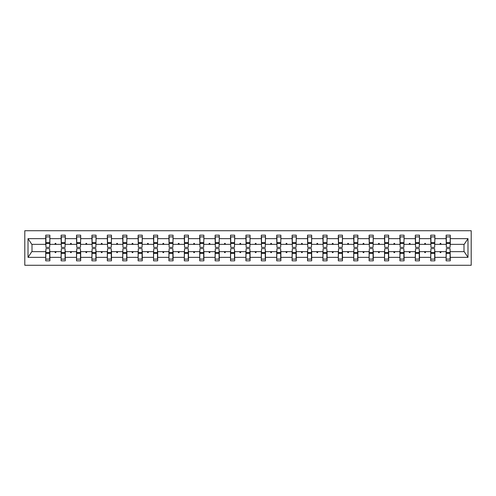 <?xml version="1.0" encoding="UTF-8"?>
<svg xmlns="http://www.w3.org/2000/svg" width="496" height="496" viewBox="0 0 496 496"><rect width="100%" height="100%" fill="white"/><g stroke="black" fill="none" stroke-linecap="round" stroke-linejoin="round"><path stroke-width="0.74" d="M24.8 265.273L471.2 265.273L471.2 230.727L24.8 230.727L24.8 265.273M446.326 250.17L446.127 251.652L434.874 251.652L434.676 250.17M450.077 245.83L450.275 244.348L464.194 244.348L467.982 238.644L467.982 257.356L450.275 257.356L450.275 260.834L446.127 260.834L446.127 251.652M450.275 244.348L450.275 235.166L446.127 235.166L446.127 238.644L434.874 238.644L434.676 245.83M446.326 245.83L446.127 238.644M430.925 250.17L430.726 251.652L419.473 251.652L419.275 250.17M446.127 257.356L434.874 257.356L434.874 260.834L430.726 260.834L430.726 251.652M434.874 238.644L434.874 235.166L430.726 235.166L430.726 238.644L419.473 238.644L419.275 245.83M430.925 245.83L430.726 238.644M415.524 250.17L415.326 251.652L404.073 251.652L403.874 250.17M430.726 257.356L419.473 257.356L419.473 260.834L415.326 260.834L415.326 251.652M419.473 238.644L419.473 235.166L415.326 235.166L415.326 238.644L404.073 238.644L403.874 245.83M415.524 245.83L415.326 238.644M400.123 250.17L399.925 251.652L388.672 251.652L388.473 250.17M415.326 257.356L404.073 257.356L404.073 260.834L399.925 260.834L399.925 251.652M404.073 238.644L404.073 235.166L399.925 235.166L399.925 238.644L388.672 238.644L388.473 245.83M400.123 245.83L399.925 238.644M384.722 250.17L384.524 251.652L373.271 251.652L373.073 250.17M399.925 257.356L388.672 257.356L388.672 260.834L384.524 260.834L384.524 251.652M388.672 238.644L388.672 235.166L384.524 235.166L384.524 238.644L373.271 238.644L373.073 245.83M384.722 245.83L384.524 238.644M369.322 250.17L369.123 251.652L357.87 251.652L357.678 250.17M384.524 257.356L373.271 257.356L373.271 260.834L369.123 260.834L369.123 251.652M373.271 238.644L373.271 235.166L369.123 235.166L369.123 238.644L357.87 238.644L357.678 245.83M369.322 245.83L369.123 238.644M353.921 250.17L353.729 251.652L342.476 251.652L342.277 250.17M369.123 257.356L357.87 257.356L357.87 260.834L353.729 260.834L353.729 251.652M357.87 238.644L357.87 235.166L353.729 235.166L353.729 238.644L342.476 238.644L342.277 245.83M353.921 245.83L353.729 238.644M338.526 250.17L338.328 251.652L327.075 251.652L326.876 250.17M353.729 257.356L342.476 257.356L342.476 260.834L338.328 260.834L338.328 251.652M342.476 238.644L342.476 235.166L338.328 235.166L338.328 238.644L327.075 238.644L326.876 245.83M338.526 245.83L338.328 238.644M323.125 250.17L322.927 251.652L311.674 251.652L311.476 250.17M338.328 257.356L327.075 257.356L327.075 260.834L322.927 260.834L322.927 251.652M327.075 238.644L327.075 235.166L322.927 235.166L322.927 238.644L311.674 238.644L311.476 245.83M323.125 245.83L322.927 238.644M307.725 250.17L307.526 251.652L296.273 251.652L296.075 250.17M322.927 257.356L311.674 257.356L311.674 260.834L307.526 260.834L307.526 251.652M311.674 238.644L311.674 235.166L307.526 235.166L307.526 238.644L296.273 238.644L296.075 245.83M307.725 245.83L307.526 238.644M292.324 250.17L292.125 251.652L280.872 251.652L280.674 250.17M307.526 257.356L296.273 257.356L296.273 260.834L292.125 260.834L292.125 251.652M296.273 238.644L296.273 235.166L292.125 235.166L292.125 238.644L280.872 238.644L280.674 245.83M292.324 245.83L292.125 238.644M276.923 250.17L276.725 251.652L265.472 251.652L265.273 250.17M292.125 257.356L280.872 257.356L280.872 260.834L276.725 260.834L276.725 251.652M280.872 238.644L280.872 235.166L276.725 235.166L276.725 238.644L265.472 238.644L265.273 245.83M276.923 245.83L276.725 238.644M261.522 250.17L261.324 251.652L250.071 251.652L249.879 250.17M276.725 257.356L265.472 257.356L265.472 260.834L261.324 260.834L261.324 251.652M265.472 238.644L265.472 235.166L261.324 235.166L261.324 238.644L250.071 238.644L249.879 245.83M261.522 245.83L261.324 238.644M246.121 250.17L245.929 251.652L234.676 251.652L234.478 250.17M261.324 257.356L250.071 257.356L250.071 260.834L245.929 260.834L245.929 251.652M250.071 238.644L250.071 235.166L245.929 235.166L245.929 238.644L234.676 238.644L234.478 245.83M246.121 245.83L245.929 238.644M230.727 250.17L230.528 251.652L219.275 251.652L219.077 250.17M245.929 257.356L234.676 257.356L234.676 260.834L230.528 260.834L230.528 251.652M234.676 238.644L234.676 235.166L230.528 235.166L230.528 238.644L219.275 238.644L219.077 245.83M230.727 245.83L230.528 238.644M215.326 250.17L215.128 251.652L203.875 251.652L203.676 250.17M230.528 257.356L219.275 257.356L219.275 260.834L215.128 260.834L215.128 251.652M219.275 238.644L219.275 235.166L215.128 235.166L215.128 238.644L203.875 238.644L203.676 245.83M215.326 245.83L215.128 238.644M199.925 250.17L199.727 251.652L188.474 251.652L188.275 250.17M215.128 257.356L203.875 257.356L203.875 260.834L199.727 260.834L199.727 251.652M203.875 238.644L203.875 235.166L199.727 235.166L199.727 238.644L188.474 238.644L188.275 245.83M199.925 245.83L199.727 238.644M184.524 250.17L184.326 251.652L173.073 251.652L172.875 250.17M199.727 257.356L188.474 257.356L188.474 260.834L184.326 260.834L184.326 251.652M188.474 238.644L188.474 235.166L184.326 235.166L184.326 238.644L173.073 238.644L172.875 245.83M184.524 245.83L184.326 238.644M169.124 250.17L168.925 251.652L157.672 251.652L157.474 250.17M184.326 257.356L173.073 257.356L173.073 260.834L168.925 260.834L168.925 251.652M173.073 238.644L173.073 235.166L168.925 235.166L168.925 238.644L157.672 238.644L157.474 245.83M169.124 245.83L168.925 238.644M153.723 250.17L153.524 251.652L142.271 251.652L142.079 250.17M168.925 257.356L157.672 257.356L157.672 260.834L153.524 260.834L153.524 251.652M157.672 238.644L157.672 235.166L153.524 235.166L153.524 238.644L142.271 238.644L142.079 245.83M153.723 245.83L153.524 238.644M138.322 250.17L138.13 251.652L126.877 251.652L126.678 250.17M153.524 257.356L142.271 257.356L142.271 260.834L138.13 260.834L138.13 251.652M142.271 238.644L142.271 235.166L138.13 235.166L138.13 238.644L126.877 238.644L126.678 245.83M138.322 245.83L138.13 238.644M122.927 250.17L122.729 251.652L111.476 251.652L111.278 250.17M138.13 257.356L126.877 257.356L126.877 260.834L122.729 260.834L122.729 251.652M126.877 238.644L126.877 235.166L122.729 235.166L122.729 238.644L111.476 238.644L111.278 245.83M122.927 245.83L122.729 238.644M107.527 250.17L107.328 251.652L96.075 251.652L95.877 250.17M122.729 257.356L111.476 257.356L111.476 260.834L107.328 260.834L107.328 251.652M111.476 238.644L111.476 235.166L107.328 235.166L107.328 238.644L96.075 238.644L95.877 245.83M107.527 245.83L107.328 238.644M92.126 250.17L91.927 251.652L80.674 251.652L80.476 250.17M107.328 257.356L96.075 257.356L96.075 260.834L91.927 260.834L91.927 251.652M96.075 238.644L96.075 235.166L91.927 235.166L91.927 238.644L80.674 238.644L80.476 245.83M92.126 245.83L91.927 238.644M76.725 250.17L76.527 251.652L65.274 251.652L65.075 250.17M91.927 257.356L80.674 257.356L80.674 260.834L76.527 260.834L76.527 251.652M80.674 238.644L80.674 235.166L76.527 235.166L76.527 238.644L65.274 238.644L65.075 245.83M76.725 245.83L76.527 238.644M61.324 250.17L61.126 251.652L49.873 251.652L49.873 260.834L45.725 260.834L45.725 251.652L31.806 251.652L28.018 257.356L28.018 238.644L31.806 244.348L45.725 244.348L45.725 238.644L28.018 238.644M76.527 257.356L65.274 257.356L65.274 260.834L61.126 260.834L61.126 251.652M65.274 238.644L65.274 235.166L61.126 235.166L61.126 238.644L49.873 238.644L49.873 235.166L45.725 235.166L45.725 238.644M61.324 245.83L61.126 238.644M45.923 250.17L45.725 251.652M45.725 244.348L45.923 245.83M450.077 250.17L450.275 257.356M434.874 257.356L434.874 251.652M419.473 257.356L419.473 251.652M404.073 257.356L404.073 251.652M388.672 257.356L388.672 251.652M373.271 257.356L373.271 251.652M357.87 257.356L357.87 251.652M342.476 257.356L342.476 251.652M327.075 257.356L327.075 251.652M311.674 257.356L311.674 251.652M296.273 257.356L296.273 251.652M280.872 257.356L280.872 251.652M265.472 257.356L265.472 251.652M250.071 257.356L250.071 251.652M234.676 257.356L234.676 251.652M219.275 257.356L219.275 251.652M203.875 257.356L203.875 251.652M188.474 257.356L188.474 251.652M173.073 257.356L173.073 251.652M157.672 257.356L157.672 251.652M142.271 257.356L142.271 251.652M126.877 257.356L126.877 251.652M111.476 257.356L111.476 251.652M96.075 257.356L96.075 251.652M80.674 257.356L80.674 251.652M65.274 257.356L65.274 251.652M467.982 238.644L450.275 238.644M61.126 257.356L49.873 257.356M45.725 257.356L28.018 257.356M439.89 244.348L441.105 244.348L440.746 243.362L440.25 243.362L439.89 244.348L434.874 244.348M446.127 244.348L441.105 244.348M439.89 251.652L440.25 252.638L440.746 252.638L441.105 251.652M424.495 244.348L425.704 244.348L425.345 243.362L424.855 243.362L424.495 244.348L419.473 244.348M430.726 244.348L425.704 244.348M424.495 251.652L424.855 252.638L425.345 252.638L425.704 251.652M409.095 244.348L410.304 244.348L409.944 243.362L409.454 243.362L409.095 244.348L404.073 244.348M415.326 244.348L410.304 244.348M409.095 251.652L409.454 252.638L409.944 252.638L410.304 251.652M393.694 244.348L394.903 244.348L394.543 243.362L394.053 243.362L393.694 244.348L388.672 244.348M399.925 244.348L394.903 244.348M393.694 251.652L394.053 252.638L394.543 252.638L394.903 251.652M378.293 244.348L379.508 244.348L379.149 243.362L378.653 243.362L378.293 244.348L373.271 244.348M384.524 244.348L379.508 244.348M378.293 251.652L378.653 252.638L379.149 252.638L379.508 251.652M362.892 244.348L364.107 244.348L363.748 243.362L363.252 243.362L362.892 244.348L357.87 244.348M369.123 244.348L364.107 244.348M362.892 251.652L363.252 252.638L363.748 252.638L364.107 251.652M347.491 244.348L348.707 244.348L348.347 243.362L347.851 243.362L347.491 244.348L342.476 244.348M353.729 244.348L348.707 244.348M347.491 251.652L347.851 252.638L348.347 252.638L348.707 251.652M332.091 244.348L333.306 244.348L332.946 243.362L332.45 243.362L332.091 244.348L327.075 244.348M338.328 244.348L333.306 244.348M332.091 251.652L332.45 252.638L332.946 252.638L333.306 251.652M316.696 244.348L317.905 244.348L317.545 243.362L317.056 243.362L316.696 244.348L311.674 244.348M322.927 244.348L317.905 244.348M316.696 251.652L317.056 252.638L317.545 252.638L317.905 251.652M301.295 244.348L302.504 244.348L302.145 243.362L301.655 243.362L301.295 244.348L296.273 244.348M307.526 244.348L302.504 244.348M301.295 251.652L301.655 252.638L302.145 252.638L302.504 251.652M285.894 244.348L287.103 244.348L286.744 243.362L286.254 243.362L285.894 244.348L280.872 244.348M292.125 244.348L287.103 244.348M285.894 251.652L286.254 252.638L286.744 252.638L287.103 251.652M270.494 244.348L271.709 244.348L271.349 243.362L270.853 243.362L270.494 244.348L265.472 244.348M276.725 244.348L271.709 244.348M270.494 251.652L270.853 252.638L271.349 252.638L271.709 251.652M255.093 244.348L256.308 244.348L255.948 243.362L255.452 243.362L255.093 244.348L250.071 244.348M261.324 244.348L256.308 244.348M255.093 251.652L255.452 252.638L255.948 252.638L256.308 251.652M239.692 244.348L240.907 244.348L240.548 243.362L240.052 243.362L239.692 244.348L234.676 244.348M245.929 244.348L240.907 244.348M239.692 251.652L240.052 252.638L240.548 252.638L240.907 251.652M224.291 244.348L225.506 244.348L225.147 243.362L224.651 243.362L224.291 244.348L219.275 244.348M230.528 244.348L225.506 244.348M224.291 251.652L224.651 252.638L225.147 252.638L225.506 251.652M208.897 244.348L210.106 244.348L209.746 243.362L209.256 243.362L208.897 244.348L203.875 244.348M215.128 244.348L210.106 244.348M208.897 251.652L209.256 252.638L209.746 252.638L210.106 251.652M193.496 244.348L194.705 244.348L194.345 243.362L193.855 243.362L193.496 244.348L188.474 244.348M199.727 244.348L194.705 244.348M193.496 251.652L193.855 252.638L194.345 252.638L194.705 251.652M178.095 244.348L179.304 244.348L178.944 243.362L178.455 243.362L178.095 244.348L173.073 244.348M184.326 244.348L179.304 244.348M178.095 251.652L178.455 252.638L178.944 252.638L179.304 251.652M162.694 244.348L163.909 244.348L163.55 243.362L163.054 243.362L162.694 244.348L157.672 244.348M168.925 244.348L163.909 244.348M162.694 251.652L163.054 252.638L163.55 252.638L163.909 251.652M147.293 244.348L148.509 244.348L148.149 243.362L147.653 243.362L147.293 244.348L142.271 244.348M153.524 244.348L148.509 244.348M147.293 251.652L147.653 252.638L148.149 252.638L148.509 251.652M131.893 244.348L133.108 244.348L132.748 243.362L132.252 243.362L131.893 244.348L126.877 244.348M138.13 244.348L133.108 244.348M131.893 251.652L132.252 252.638L132.748 252.638L133.108 251.652M116.492 244.348L117.707 244.348L117.347 243.362L116.851 243.362L116.492 244.348L111.476 244.348M122.729 244.348L117.707 244.348M116.492 251.652L116.851 252.638L117.347 252.638L117.707 251.652M101.097 244.348L102.306 244.348L101.947 243.362L101.457 243.362L101.097 244.348L96.075 244.348M107.328 244.348L102.306 244.348M101.097 251.652L101.457 252.638L101.947 252.638L102.306 251.652M85.696 244.348L86.905 244.348L86.546 243.362L86.056 243.362L85.696 244.348L80.674 244.348M91.927 244.348L86.905 244.348M85.696 251.652L86.056 252.638L86.546 252.638L86.905 251.652M70.296 244.348L71.505 244.348L71.145 243.362L70.655 243.362L70.296 244.348L65.274 244.348M76.527 244.348L71.505 244.348M70.296 251.652L70.655 252.638L71.145 252.638L71.505 251.652M54.895 244.348L56.11 244.348L55.75 243.362L55.254 243.362L54.895 244.348L49.873 244.348L49.873 238.644M61.126 244.348L56.11 244.348M54.895 251.652L55.254 252.638L55.75 252.638L56.11 251.652M49.674 250.17L49.873 251.652M49.873 244.348L49.674 245.83M467.982 257.356L464.194 251.652L450.275 251.652M32.004 244.348L32.004 251.652M463.996 251.652L463.996 244.348M45.923 243.412L45.923 236.896L49.873 236.896L49.674 247.361L45.923 247.361L45.923 243.412L49.674 243.412M49.674 252.588L49.674 259.104L45.725 259.104L45.923 248.639L49.674 248.639L49.674 252.588L45.923 252.588M61.324 243.412L61.324 236.896L65.274 236.896L65.075 247.361L61.324 247.361L61.324 243.412L65.075 243.412M65.075 252.588L65.075 259.104L61.126 259.104L61.324 248.639L65.075 248.639L65.075 252.588L61.324 252.588M76.725 243.412L76.725 236.896L80.674 236.896L80.476 247.361L76.725 247.361L76.725 243.412L80.476 243.412M80.476 252.588L80.476 259.104L76.527 259.104L76.725 248.639L80.476 248.639L80.476 252.588L76.725 252.588M92.126 243.412L92.126 236.896L96.075 236.896L95.877 247.361L92.126 247.361L92.126 243.412L95.877 243.412M95.877 252.588L95.877 259.104L91.927 259.104L92.126 248.639L95.877 248.639L95.877 252.588L92.126 252.588M107.527 243.412L107.527 236.896L111.476 236.896L111.278 247.361L107.527 247.361L107.527 243.412L111.278 243.412M111.278 252.588L111.278 259.104L107.328 259.104L107.527 248.639L111.278 248.639L111.278 252.588L107.527 252.588M122.927 243.412L122.927 236.896L126.877 236.896L126.678 247.361L122.927 247.361L122.927 243.412L126.678 243.412M126.678 252.588L126.678 259.104L122.729 259.104L122.927 248.639L126.678 248.639L126.678 252.588L122.927 252.588M138.322 243.412L138.322 236.896L142.271 236.896L142.079 247.361L138.322 247.361L138.322 243.412L142.079 243.412M142.079 252.588L142.079 259.104L138.13 259.104L138.322 248.639L142.079 248.639L142.079 252.588L138.322 252.588M153.723 243.412L153.723 236.896L157.672 236.896L157.474 247.361L153.723 247.361L153.723 243.412L157.474 243.412M157.474 252.588L157.474 259.104L153.524 259.104L153.723 248.639L157.474 248.639L157.474 252.588L153.723 252.588M169.124 243.412L169.124 236.896L173.073 236.896L172.875 247.361L169.124 247.361L169.124 243.412L172.875 243.412M172.875 252.588L172.875 259.104L168.925 259.104L169.124 248.639L172.875 248.639L172.875 252.588L169.124 252.588M184.524 243.412L184.524 236.896L188.474 236.896L188.275 247.361L184.524 247.361L184.524 243.412L188.275 243.412M188.275 252.588L188.275 259.104L184.326 259.104L184.524 248.639L188.275 248.639L188.275 252.588L184.524 252.588M199.925 243.412L199.925 236.896L203.875 236.896L203.676 247.361L199.925 247.361L199.925 243.412L203.676 243.412M203.676 252.588L203.676 259.104L199.727 259.104L199.925 248.639L203.676 248.639L203.676 252.588L199.925 252.588M215.326 243.412L215.326 236.896L219.275 236.896L219.077 247.361L215.326 247.361L215.326 243.412L219.077 243.412M219.077 252.588L219.077 259.104L215.128 259.104L215.326 248.639L219.077 248.639L219.077 252.588L215.326 252.588M230.727 243.412L230.727 236.896L234.676 236.896L234.478 247.361L230.727 247.361L230.727 243.412L234.478 243.412M234.478 252.588L234.478 259.104L230.528 259.104L230.727 248.639L234.478 248.639L234.478 252.588L230.727 252.588M246.121 243.412L246.121 236.896L250.071 236.896L249.879 247.361L246.121 247.361L246.121 243.412L249.879 243.412M249.879 252.588L249.879 259.104L245.929 259.104L246.121 248.639L249.879 248.639L249.879 252.588L246.121 252.588M261.522 243.412L261.522 236.896L265.472 236.896L265.273 247.361L261.522 247.361L261.522 243.412L265.273 243.412M265.273 252.588L265.273 259.104L261.324 259.104L261.522 248.639L265.273 248.639L265.273 252.588L261.522 252.588M276.923 243.412L276.923 236.896L280.872 236.896L280.674 247.361L276.923 247.361L276.923 243.412L280.674 243.412M280.674 252.588L280.674 259.104L276.725 259.104L276.923 248.639L280.674 248.639L280.674 252.588L276.923 252.588M292.324 243.412L292.324 236.896L296.273 236.896L296.075 247.361L292.324 247.361L292.324 243.412L296.075 243.412M296.075 252.588L296.075 259.104L292.125 259.104L292.324 248.639L296.075 248.639L296.075 252.588L292.324 252.588M307.725 243.412L307.725 236.896L311.674 236.896L311.476 247.361L307.725 247.361L307.725 243.412L311.476 243.412M311.476 252.588L311.476 259.104L307.526 259.104L307.725 248.639L311.476 248.639L311.476 252.588L307.725 252.588M323.125 243.412L323.125 236.896L327.075 236.896L326.876 247.361L323.125 247.361L323.125 243.412L326.876 243.412M326.876 252.588L326.876 259.104L322.927 259.104L323.125 248.639L326.876 248.639L326.876 252.588L323.125 252.588M338.526 243.412L338.526 236.896L342.476 236.896L342.277 247.361L338.526 247.361L338.526 243.412L342.277 243.412M342.277 252.588L342.277 259.104L338.328 259.104L338.526 248.639L342.277 248.639L342.277 252.588L338.526 252.588M353.921 243.412L353.921 236.896L357.87 236.896L357.678 247.361L353.921 247.361L353.921 243.412L357.678 243.412M357.678 252.588L357.678 259.104L353.729 259.104L353.921 248.639L357.678 248.639L357.678 252.588L353.921 252.588M369.322 243.412L369.322 236.896L373.271 236.896L373.073 247.361L369.322 247.361L369.322 243.412L373.073 243.412M373.073 252.588L373.073 259.104L369.123 259.104L369.322 248.639L373.073 248.639L373.073 252.588L369.322 252.588M384.722 243.412L384.722 236.896L388.672 236.896L388.473 247.361L384.722 247.361L384.722 243.412L388.473 243.412M388.473 252.588L388.473 259.104L384.524 259.104L384.722 248.639L388.473 248.639L388.473 252.588L384.722 252.588M400.123 243.412L400.123 236.896L404.073 236.896L403.874 247.361L400.123 247.361L400.123 243.412L403.874 243.412M403.874 252.588L403.874 259.104L399.925 259.104L400.123 248.639L403.874 248.639L403.874 252.588L400.123 252.588M415.524 243.412L415.524 236.896L419.473 236.896L419.275 247.361L415.524 247.361L415.524 243.412L419.275 243.412M419.275 252.588L419.275 259.104L415.326 259.104L415.524 248.639L419.275 248.639L419.275 252.588L415.524 252.588M430.925 243.412L430.925 236.896L434.874 236.896L434.676 247.361L430.925 247.361L430.925 243.412L434.676 243.412M434.676 252.588L434.676 259.104L430.726 259.104L430.925 248.639L434.676 248.639L434.676 252.588L430.925 252.588M446.326 243.412L446.326 236.896L450.275 236.896L450.077 247.361L446.326 247.361L446.326 243.412L450.077 243.412M450.077 252.588L450.077 259.104L446.127 259.104L446.326 248.639L450.077 248.639L450.077 252.588L446.326 252.588M49.674 253.183L45.923 253.183M45.923 242.817L49.674 242.817M61.324 242.817L65.075 242.817M76.725 242.817L80.476 242.817M92.126 242.817L95.877 242.817M107.527 242.817L111.278 242.817M65.075 253.183L61.324 253.183M80.476 253.183L76.725 253.183M95.877 253.183L92.126 253.183M111.278 253.183L107.527 253.183M122.927 242.817L126.678 242.817M126.678 253.183L122.927 253.183M138.322 242.817L142.079 242.817M142.079 253.183L138.322 253.183M153.723 242.817L157.474 242.817M157.474 253.183L153.723 253.183M169.124 242.817L172.875 242.817M172.875 253.183L169.124 253.183M184.524 242.817L188.275 242.817M188.275 253.183L184.524 253.183M199.925 242.817L203.676 242.817M203.676 253.183L199.925 253.183M215.326 242.817L219.077 242.817M219.077 253.183L215.326 253.183M230.727 242.817L234.478 242.817M234.478 253.183L230.727 253.183M246.121 242.817L249.879 242.817M249.879 253.183L246.121 253.183M261.522 242.817L265.273 242.817M265.273 253.183L261.522 253.183M276.923 242.817L280.674 242.817M280.674 253.183L276.923 253.183M292.324 242.817L296.075 242.817M296.075 253.183L292.324 253.183M307.725 242.817L311.476 242.817M311.476 253.183L307.725 253.183M323.125 242.817L326.876 242.817M326.876 253.183L323.125 253.183M338.526 242.817L342.277 242.817M342.277 253.183L338.526 253.183M353.921 242.817L357.678 242.817M357.678 253.183L353.921 253.183M369.322 242.817L373.073 242.817M373.073 253.183L369.322 253.183M384.722 242.817L388.473 242.817M388.473 253.183L384.722 253.183M400.123 242.817L403.874 242.817M403.874 253.183L400.123 253.183M415.524 242.817L419.275 242.817M419.275 253.183L415.524 253.183M430.925 242.817L434.676 242.817M434.676 253.183L430.925 253.183M446.326 242.817L450.077 242.817M450.077 253.183L446.326 253.183M49.674 253.332L45.923 253.332M45.923 242.668L49.674 242.668M61.324 242.668L65.075 242.668M76.725 242.668L80.476 242.668M92.126 242.668L95.877 242.668M107.527 242.668L111.278 242.668M65.075 253.332L61.324 253.332M80.476 253.332L76.725 253.332M95.877 253.332L92.126 253.332M111.278 253.332L107.527 253.332M122.927 242.668L126.678 242.668M126.678 253.332L122.927 253.332M138.322 242.668L142.079 242.668M142.079 253.332L138.322 253.332M153.723 242.668L157.474 242.668M157.474 253.332L153.723 253.332M169.124 242.668L172.875 242.668M172.875 253.332L169.124 253.332M184.524 242.668L188.275 242.668M188.275 253.332L184.524 253.332M199.925 242.668L203.676 242.668M203.676 253.332L199.925 253.332M215.326 242.668L219.077 242.668M219.077 253.332L215.326 253.332M230.727 242.668L234.478 242.668M234.478 253.332L230.727 253.332M246.121 242.668L249.879 242.668M249.879 253.332L246.121 253.332M261.522 242.668L265.273 242.668M265.273 253.332L261.522 253.332M276.923 242.668L280.674 242.668M280.674 253.332L276.923 253.332M292.324 242.668L296.075 242.668M296.075 253.332L292.324 253.332M307.725 242.668L311.476 242.668M311.476 253.332L307.725 253.332M323.125 242.668L326.876 242.668M326.876 253.332L323.125 253.332M338.526 242.668L342.277 242.668M342.277 253.332L338.526 253.332M353.921 242.668L357.678 242.668M357.678 253.332L353.921 253.332M369.322 242.668L373.073 242.668M373.073 253.332L369.322 253.332M384.722 242.668L388.473 242.668M388.473 253.332L384.722 253.332M400.123 242.668L403.874 242.668M403.874 253.332L400.123 253.332M415.524 242.668L419.275 242.668M419.275 253.332L415.524 253.332M430.925 242.668L434.676 242.668M434.676 253.332L430.925 253.332M446.326 242.668L450.077 242.668M450.077 253.332L446.326 253.332"/></g></svg>
